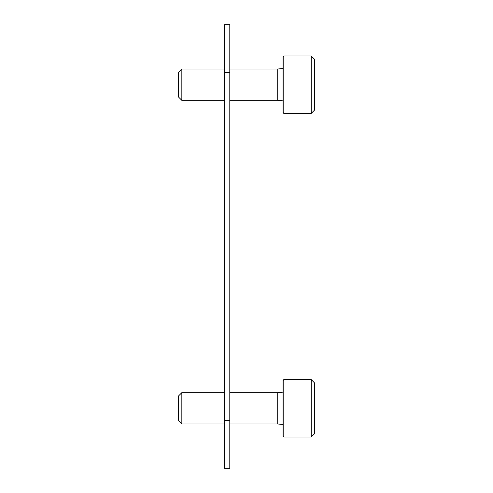 <?xml version="1.0" encoding="UTF-8"?>
<svg xmlns="http://www.w3.org/2000/svg" width="493" height="493" viewBox="0 0 493 493"><rect width="100%" height="100%" fill="white"/><g stroke="black" fill="none" stroke-linecap="round" stroke-linejoin="round"><path stroke-width="0.74" d="M229.793 72.607L224.574 72.607L224.574 24.65L229.793 24.65L229.793 468.35L224.574 468.35L224.574 420.393L229.793 420.393M224.574 72.607L224.574 420.393M311.231 437.032L314.361 433.895L314.361 382.741L311.231 379.61L283.82 379.61L283.82 437.032L311.231 437.032L311.231 379.61M283.82 437.032L283.037 436.25L283.037 380.393L283.82 379.61M283.037 424.504L277.713 423.98L277.713 392.662L283.037 392.138M224.574 423.98L181.837 423.98L181.837 392.662L224.574 392.662M277.713 423.98L229.793 423.98M181.837 423.98L178.639 420.782L178.639 395.861L181.837 392.662M311.231 113.39L314.361 110.259L314.361 59.105L311.231 55.968L283.82 55.968L283.82 113.39L311.231 113.39L311.231 55.968M283.82 113.39L283.037 112.607L283.037 56.75L283.82 55.968M283.037 100.862L277.713 100.338L277.713 69.02L283.037 68.496M224.574 100.338L181.837 100.338L181.837 69.02L224.574 69.02M277.713 100.338L229.793 100.338M181.837 100.338L178.639 97.139L178.639 72.218L181.837 69.02M277.713 392.662L229.793 392.662M277.713 69.02L229.793 69.02"/></g></svg>
